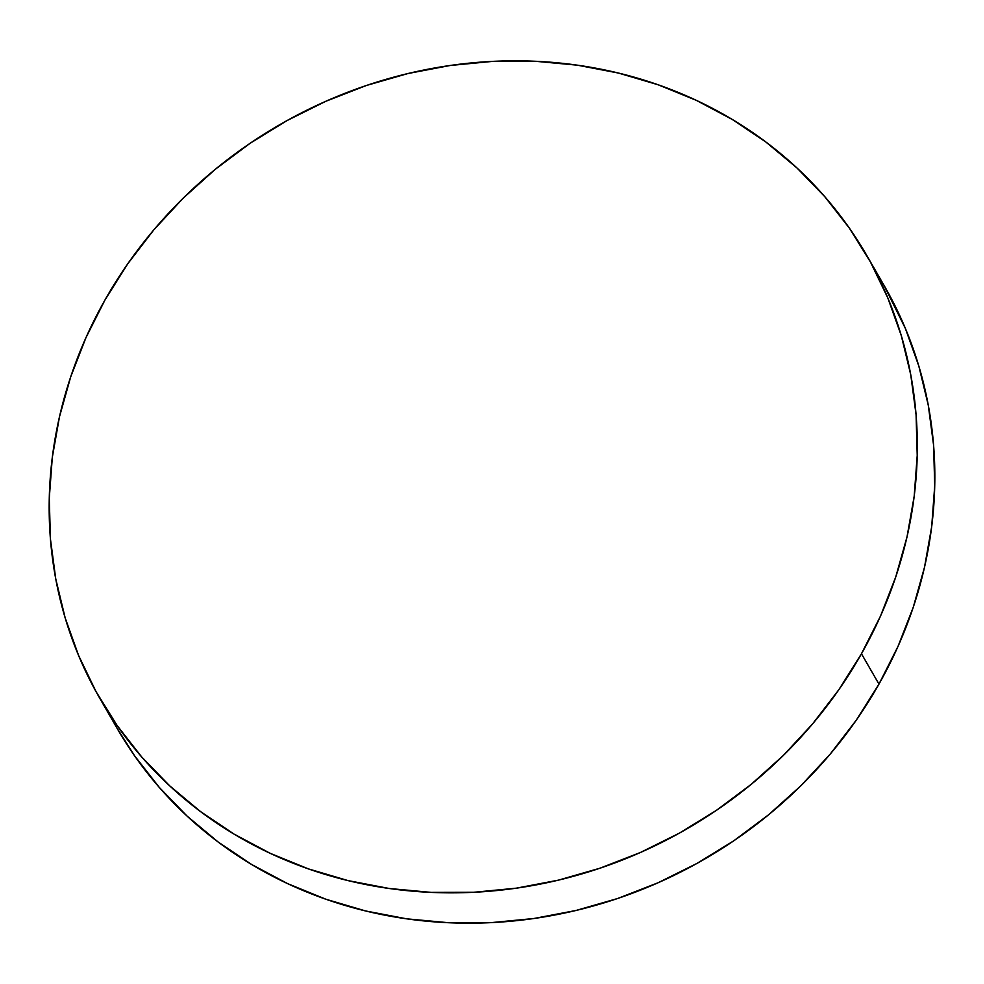 <?xml version="1.0" encoding="UTF-8"?>
<svg xmlns="http://www.w3.org/2000/svg" width="984" height="984" viewBox="0 0 984 984"><rect width="100%" height="100%" fill="white"/><g stroke="black" fill="none" stroke-linecap="round" stroke-linejoin="round"><path stroke-width="1.48" d="M99.655 698.074L117.157 728.418A442.812 406.699 -30 0 0 495.161 922.414A442.812 406.699 -30 0 0 878.97 684.114L861.467 653.77L878.97 684.114A442.812 406.699 -30 0 0 884.345 285.926L866.842 255.582A442.812 406.699 150 0 1 861.467 653.77A442.812 406.699 150 0 1 477.658 892.07A442.812 406.699 150 0 1 99.655 698.074A442.812 406.699 150 0 1 105.03 299.886A442.812 406.699 150 0 1 488.839 61.586A442.812 406.699 150 0 1 866.842 255.582M884.186 285.668L905.354 328.385L918.822 366.06L928.256 405.101L933.582 445.125L934.726 485.739L931.7 526.563L924.529 567.202L913.263 607.263L898.035 646.365L878.97 684.114L856.277 720.165L830.152 754.174L800.853 785.798L768.664 814.727L733.904 840.705L696.881 863.472L657.989 882.808L617.571 898.527L576.034 910.471L533.759 918.527L491.176 922.635L448.692 922.734L406.699 918.835L365.618 910.963L325.827 899.216L287.734 883.681L251.683 864.518L218.042 841.923L187.108 816.105L159.211 787.311L134.599 755.81L117.022 728.16M105.03 299.886L127.723 263.835L153.848 229.825L183.147 198.202L215.336 169.273L250.096 143.295L287.119 120.528L326.012 101.192L366.429 85.473L407.966 73.529L450.242 65.473L492.824 61.365L535.308 61.266L577.301 65.165L618.382 73.037L658.173 84.784L696.266 100.319L732.317 119.482L765.958 142.077L796.892 167.895L824.789 196.689L849.401 228.19L870.496 262.076L887.851 298.041L901.319 335.716L910.754 374.756L916.079 414.781L917.223 455.395L914.197 496.219L907.027 536.858L895.76 576.919L880.532 616.021L861.467 653.77L838.774 689.821L812.649 723.83L783.35 755.441L751.161 784.383L716.401 810.361L679.39 833.128L640.486 852.464L600.068 868.171L558.531 880.126L516.256 888.183L473.673 892.291L431.189 892.39L389.197 888.49L348.115 880.619L308.324 868.86L270.231 853.337L234.18 834.174L200.539 811.579L169.617 785.761L141.708 756.967L117.096 725.466L96.001 691.58L78.646 655.615L65.178 617.94L55.744 578.899L50.418 538.875L49.274 498.261L52.3 457.437L59.471 416.798L70.737 376.737L85.965 337.635L105.03 299.886"/></g></svg>

